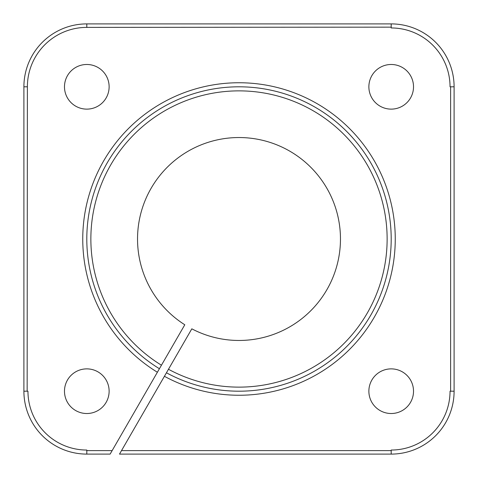 <?xml version="1.0" encoding="UTF-8"?>
<svg xmlns="http://www.w3.org/2000/svg" width="478" height="478" viewBox="0 0 478 478"><rect width="100%" height="100%" fill="white"/><g stroke="black" fill="none" stroke-linecap="round" stroke-linejoin="round"><path stroke-width="0.72" d="M239 391.195A152.195 152.195 0 0 1 166.446 372.786L119.5 454.1L391.195 454.1L391.195 450.043A58.848 58.848 0 0 0 450.043 391.195L450.617 391.195L450.617 86.805L450.043 86.805A58.848 58.848 0 0 0 391.195 27.957L391.195 27.15L86.805 27.383A59.421 59.421 0 0 0 27.383 86.805L27.15 391.195L27.957 391.195A58.848 58.848 0 0 0 86.805 450.043L86.805 450.617L112.139 450.617L184.795 324.771A101.461 101.461 0 0 1 151.132 188.266A101.461 101.461 0 0 1 286.179 149.172A101.461 101.461 0 0 1 328.828 286.179A101.461 101.461 0 0 1 191.821 328.828L166.446 372.786A152.195 152.195 0 0 0 391.195 239A152.195 152.195 0 0 0 239 86.805A152.195 152.195 0 0 0 159.413 368.729A152.195 152.195 0 0 1 239 86.805M413.518 391.195A22.323 22.323 0 0 1 391.195 413.518A22.323 22.323 0 0 1 368.873 391.195A22.323 22.323 0 0 1 391.195 368.873A22.323 22.323 0 0 1 413.518 391.195M109.127 86.805A22.323 22.323 0 0 1 86.805 109.127A22.323 22.323 0 0 1 64.482 86.805A22.323 22.323 0 0 1 86.805 64.482A22.323 22.323 0 0 1 109.127 86.805M413.518 86.805A22.323 22.323 0 0 1 391.195 109.127A22.323 22.323 0 0 1 368.873 86.805A22.323 22.323 0 0 1 391.195 64.482A22.323 22.323 0 0 1 413.518 86.805M109.127 391.195A22.323 22.323 0 0 1 86.805 413.518A22.323 22.323 0 0 1 64.482 391.195A22.323 22.323 0 0 1 86.805 368.873A22.323 22.323 0 0 1 109.127 391.195M27.15 391.195L23.9 391.195A62.905 62.905 0 0 0 86.805 454.1L110.125 454.1L112.139 450.617M121.514 450.617L391.195 450.617M86.805 27.15L86.805 23.9L391.195 23.9L391.195 27.15M86.805 450.617L86.805 454.1A62.905 62.905 0 0 1 23.9 391.195L23.9 86.805L27.15 86.805M450.617 86.805L454.1 86.805L454.1 391.195L450.617 391.195M86.805 23.9A62.905 62.905 0 0 0 23.9 86.805A62.905 62.905 0 0 1 86.805 23.9M391.195 23.9A62.905 62.905 0 0 1 454.1 86.805A62.905 62.905 0 0 0 391.195 23.9M454.1 391.195A62.905 62.905 0 0 1 391.195 454.1A62.905 62.905 0 0 0 454.1 391.195M157.387 372.243A156.252 156.252 0 0 1 239 82.748A156.252 156.252 0 0 1 395.252 239A156.252 156.252 0 0 1 164.414 376.3M168.477 369.267A148.132 148.132 0 0 0 387.132 239A148.132 148.132 0 0 0 239 90.868A148.132 148.132 0 0 0 161.445 365.21"/></g></svg>
